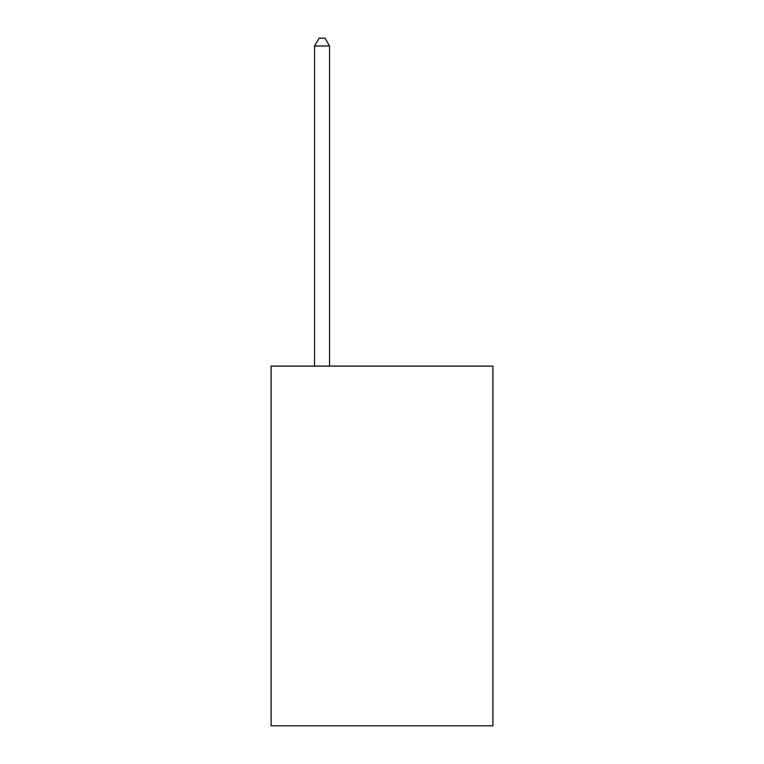 <?xml version="1.0" encoding="UTF-8"?>
<svg xmlns="http://www.w3.org/2000/svg" width="764" height="764" viewBox="0 0 764 764"><rect width="100%" height="100%" fill="white"/><g stroke="black" fill="none" stroke-linecap="round" stroke-linejoin="round"><path stroke-width="1.15" d="M492.904 366.118L492.904 725.8L271.096 725.8L271.096 366.118L492.904 366.118M329.542 366.118L329.542 45.993L314.558 45.993L314.558 366.118M314.558 45.993L319.056 38.2L325.053 38.2L329.542 45.993"/></g></svg>
